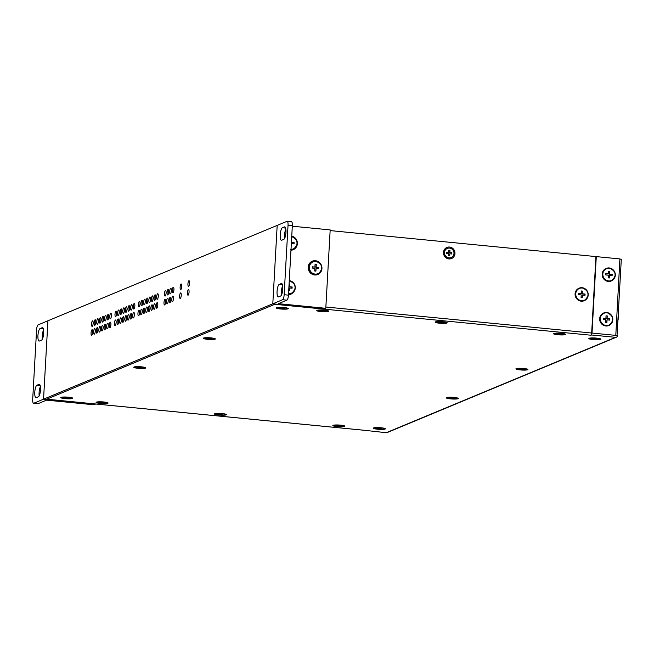 <?xml version="1.0" encoding="UTF-8"?>
<svg xmlns="http://www.w3.org/2000/svg" width="654" height="654" viewBox="0 0 654 654"><rect width="100%" height="100%" fill="white"/><g stroke="black" fill="none" stroke-linecap="round" stroke-linejoin="round"><path stroke-width="0.98" d="M592.017 333.058L615.79 335.379L619.894 258.927L596.284 256.621L592.017 333.058L615.618 335.363M591.657 333.205L591.559 334.987L615.512 337.325A1.987 1.88 -112.6 0 0 616.379 337.194L387.127 432.58A1.987 1.88 67.4 0 1 386.261 432.703L362.88 430.128A1.987 0.556 -84.4 0 1 362.798 430.136L46.663 399.21M325.864 307.02L591.666 333.025A1.987 0.556 -84.4 0 1 590.987 335.224L591.559 334.987M46.622 399.21A1.987 0.556 95.6 0 0 46.704 399.193L274.811 304.29L590.987 335.224M377.611 429.22A6.009 0.85 -176.8 0 0 385.092 429.057A6.009 0.85 -176.8 0 0 385.173 428.607A6.009 0.85 -176.8 0 0 381.086 427.773A6.009 0.85 -176.8 0 0 373.606 427.937A6.009 0.85 -176.8 0 0 373.548 427.961A6.009 0.85 -176.8 0 0 377.611 429.22M218.73 415.012A6.009 0.85 -176.8 0 0 226.21 414.857A6.009 0.85 -176.8 0 0 226.292 414.407A6.009 0.85 -176.8 0 0 222.205 413.573A6.009 0.85 -176.8 0 0 214.725 413.729A6.009 0.85 -176.8 0 0 214.667 413.753A6.009 0.85 -176.8 0 0 218.73 415.012M100.356 403.436A6.009 0.85 -176.8 0 0 107.836 403.273A6.009 0.85 -176.8 0 0 107.918 402.823A6.009 0.85 -176.8 0 0 103.831 401.989A6.009 0.85 -176.8 0 0 96.359 402.153A6.009 0.85 -176.8 0 0 96.302 402.177A6.009 0.85 -176.8 0 0 100.356 403.436M65.057 398.638A6.009 0.85 -176.8 0 0 72.537 398.482A6.009 0.85 -176.8 0 0 72.619 398.033A6.009 0.85 -176.8 0 0 68.531 397.199A6.009 0.85 -176.8 0 0 61.051 397.354A6.009 0.85 -176.8 0 0 60.994 397.379A6.009 0.85 -176.8 0 0 65.057 398.638M138.002 368.292A6.009 0.85 -176.8 0 0 145.482 368.128A6.009 0.85 -176.8 0 0 145.564 367.687A6.009 0.85 -176.8 0 0 141.477 366.845A6.009 0.85 -176.8 0 0 133.996 367.008A6.009 0.85 -176.8 0 0 133.939 367.033A6.009 0.85 -176.8 0 0 138.002 368.292M207.612 339.328A6.009 0.85 -176.8 0 0 215.092 339.173A6.009 0.85 -176.8 0 0 215.174 338.723A6.009 0.85 -176.8 0 0 211.087 337.889A6.009 0.85 -176.8 0 0 203.607 338.044A6.009 0.85 -176.8 0 0 203.549 338.077A6.009 0.85 -176.8 0 0 207.612 339.328M280.558 308.982A6.009 0.85 -176.8 0 0 288.038 308.827A6.009 0.85 -176.8 0 0 288.112 308.377A6.009 0.85 -176.8 0 0 284.032 307.535A6.009 0.85 -176.8 0 0 276.552 307.699A6.009 0.85 -176.8 0 0 276.495 307.723A6.009 0.85 -176.8 0 0 280.558 308.982M321.065 311.606A6.009 0.85 -176.8 0 0 328.545 311.451A6.009 0.85 -176.8 0 0 328.627 311.002A6.009 0.85 -176.8 0 0 324.539 310.168A6.009 0.85 -176.8 0 0 317.067 310.323A6.009 0.85 -176.8 0 0 317.01 310.348A6.009 0.85 -176.8 0 0 321.065 311.606M439.439 323.19A6.009 0.85 -176.8 0 0 446.919 323.027A6.009 0.85 -176.8 0 0 447.001 322.577A6.009 0.85 -176.8 0 0 442.913 321.743A6.009 0.85 -176.8 0 0 435.433 321.907A6.009 0.85 -176.8 0 0 435.376 321.932A6.009 0.85 -176.8 0 0 439.439 323.19M557.813 334.766A6.009 0.85 -176.8 0 0 565.285 334.611A6.009 0.85 -176.8 0 0 565.367 334.161A6.009 0.85 -176.8 0 0 561.279 333.327A6.009 0.85 -176.8 0 0 553.807 333.483A6.009 0.85 -176.8 0 0 553.75 333.507A6.009 0.85 -176.8 0 0 557.813 334.766M596.587 338.118A6.009 0.85 -176.8 0 0 589.107 338.281A6.009 0.85 -176.8 0 0 589.05 338.306A6.009 0.85 -176.8 0 0 593.113 339.565A6.009 0.85 -176.8 0 0 600.593 339.401A6.009 0.85 -176.8 0 0 600.666 338.952A6.009 0.85 -176.8 0 0 596.587 338.118M520.167 369.911A6.009 0.85 -176.8 0 0 527.647 369.747A6.009 0.85 -176.8 0 0 527.729 369.297A6.009 0.85 -176.8 0 0 523.641 368.464A6.009 0.85 -176.8 0 0 516.161 368.627A6.009 0.85 -176.8 0 0 516.104 368.652A6.009 0.85 -176.8 0 0 520.167 369.911M450.557 398.875A6.009 0.85 -176.8 0 0 458.037 398.711A6.009 0.85 -176.8 0 0 458.119 398.261A6.009 0.85 -176.8 0 0 454.031 397.428A6.009 0.85 -176.8 0 0 446.551 397.583A6.009 0.85 -176.8 0 0 446.494 397.616A6.009 0.85 -176.8 0 0 450.557 398.875M337.104 426.596A6.009 0.85 -176.8 0 0 344.576 426.433A6.009 0.85 -176.8 0 0 344.658 425.983A6.009 0.85 -176.8 0 0 340.579 425.149A6.009 0.85 -176.8 0 0 333.099 425.313A6.009 0.85 -176.8 0 0 333.041 425.337A6.009 0.85 -176.8 0 0 337.104 426.596M615.447 335.527L617.515 335.551A1.987 1.88 -112.6 0 1 616.379 337.194M621.218 259.352L619.894 258.927M591.666 333.025L595.941 256.581L330.139 230.584M448.906 258.919A6.009 5.706 67.4 0 0 454.971 253.539A6.009 5.706 67.4 0 0 449.568 247.04A6.009 5.706 67.4 0 0 443.494 252.419A6.009 5.706 67.4 0 0 448.906 258.919M287.171 221.297L291.48 221.714A4.504 1.259 -84.4 0 1 292.338 225.655L288.038 225.238A4.504 1.259 95.6 0 0 287.171 221.297A4.504 1.259 95.6 0 0 286.983 221.322L277.182 225.401L272.8 303.799L43.548 399.177L47.93 320.779L277.182 225.401L272.8 303.799L275.383 304.053L46.132 399.43L43.548 399.177L95.239 404.237L93.939 404.777L46.557 400.142L38.063 403.673A4.504 1.259 -84.4 0 1 37.875 403.706A4.504 1.259 -84.4 0 1 37.695 403.641M181.084 283.999A2.796 0.777 -84.4 0 0 180.136 286.893A2.796 0.777 -84.4 0 0 180.659 289.542A2.796 0.777 -84.4 0 0 180.782 289.526A2.796 0.777 -84.4 0 0 181.73 286.632A2.796 0.777 -84.4 0 0 181.207 283.983A2.796 0.777 -84.4 0 0 181.084 283.999M180.586 292.91A2.796 0.777 -84.4 0 0 179.637 295.804A2.796 0.777 -84.4 0 0 180.161 298.453A2.796 0.777 -84.4 0 0 180.283 298.437A2.796 0.777 -84.4 0 0 181.232 295.543A2.796 0.777 -84.4 0 0 180.708 292.894A2.796 0.777 -84.4 0 0 180.586 292.91M188.401 289.657A2.796 0.777 -84.4 0 0 187.453 292.551A2.796 0.777 -84.4 0 0 187.976 295.199A2.796 0.777 -84.4 0 0 188.099 295.183A2.796 0.777 -84.4 0 0 189.047 292.289A2.796 0.777 -84.4 0 0 188.524 289.64A2.796 0.777 -84.4 0 0 188.401 289.657M188.9 280.754A2.796 0.777 -84.4 0 0 187.951 283.64A2.796 0.777 -84.4 0 0 188.475 286.297A2.796 0.777 -84.4 0 0 188.597 286.272A2.796 0.777 -84.4 0 0 189.546 283.386A2.796 0.777 -84.4 0 0 189.022 280.729A2.796 0.777 -84.4 0 0 188.9 280.754M173.269 287.253A2.796 0.777 -84.4 0 0 172.321 290.147A2.796 0.777 -84.4 0 0 172.844 292.796A2.796 0.777 -84.4 0 0 172.967 292.779A2.796 0.777 -84.4 0 0 173.915 289.886A2.796 0.777 -84.4 0 0 173.392 287.237A2.796 0.777 -84.4 0 0 173.269 287.253M172.77 296.164A2.796 0.777 -84.4 0 0 171.822 299.058A2.796 0.777 -84.4 0 0 172.345 301.707A2.796 0.777 -84.4 0 0 172.468 301.69A2.796 0.777 -84.4 0 0 173.416 298.796A2.796 0.777 -84.4 0 0 172.893 296.148A2.796 0.777 -84.4 0 0 172.77 296.164M170.669 288.34A2.796 0.777 -84.4 0 0 169.721 291.234A2.796 0.777 -84.4 0 0 170.244 293.883A2.796 0.777 -84.4 0 0 170.359 293.859A2.796 0.777 -84.4 0 0 171.307 290.973A2.796 0.777 -84.4 0 0 170.784 288.316A2.796 0.777 -84.4 0 0 170.669 288.34M170.171 297.251A2.796 0.777 -84.4 0 0 169.222 300.137A2.796 0.777 -84.4 0 0 169.746 302.794A2.796 0.777 -84.4 0 0 169.86 302.769A2.796 0.777 -84.4 0 0 170.808 299.875A2.796 0.777 -84.4 0 0 170.285 297.227A2.796 0.777 -84.4 0 0 170.171 297.251M168.062 289.42A2.796 0.777 -84.4 0 0 167.113 292.313A2.796 0.777 -84.4 0 0 167.637 294.962A2.796 0.777 -84.4 0 0 167.751 294.946A2.796 0.777 -84.4 0 0 168.699 292.052A2.796 0.777 -84.4 0 0 168.176 289.403A2.796 0.777 -84.4 0 0 168.062 289.42M167.563 298.33A2.796 0.777 -84.4 0 0 166.615 301.224A2.796 0.777 -84.4 0 0 167.138 303.873A2.796 0.777 -84.4 0 0 167.252 303.857A2.796 0.777 -84.4 0 0 168.201 300.963A2.796 0.777 -84.4 0 0 167.677 298.314A2.796 0.777 -84.4 0 0 167.563 298.33M165.454 290.507A2.796 0.777 -84.4 0 0 164.506 293.401A2.796 0.777 -84.4 0 0 165.029 296.049A2.796 0.777 -84.4 0 0 165.151 296.033A2.796 0.777 -84.4 0 0 166.1 293.139A2.796 0.777 -84.4 0 0 165.576 290.49A2.796 0.777 -84.4 0 0 165.454 290.507M164.955 299.418A2.796 0.777 -84.4 0 0 164.007 302.303A2.796 0.777 -84.4 0 0 164.53 304.96A2.796 0.777 -84.4 0 0 164.653 304.936A2.796 0.777 -84.4 0 0 165.601 302.05A2.796 0.777 -84.4 0 0 165.078 299.393A2.796 0.777 -84.4 0 0 164.955 299.418M157.639 293.76A2.796 0.777 -84.4 0 0 156.69 296.646A2.796 0.777 -84.4 0 0 157.213 299.303A2.796 0.777 -84.4 0 0 157.336 299.279A2.796 0.777 -84.4 0 0 158.284 296.393A2.796 0.777 -84.4 0 0 157.761 293.736A2.796 0.777 -84.4 0 0 157.639 293.76M157.14 302.663A2.796 0.777 -84.4 0 0 156.192 305.557A2.796 0.777 -84.4 0 0 156.715 308.206A2.796 0.777 -84.4 0 0 156.837 308.189A2.796 0.777 -84.4 0 0 157.786 305.295A2.796 0.777 -84.4 0 0 157.262 302.647A2.796 0.777 -84.4 0 0 157.14 302.663M155.039 294.84A2.796 0.777 -84.4 0 0 154.091 297.733A2.796 0.777 -84.4 0 0 154.606 300.382A2.796 0.777 -84.4 0 0 154.728 300.366A2.796 0.777 -84.4 0 0 155.677 297.472A2.796 0.777 -84.4 0 0 155.153 294.823A2.796 0.777 -84.4 0 0 155.039 294.84M154.54 303.75A2.796 0.777 -84.4 0 0 153.592 306.644A2.796 0.777 -84.4 0 0 154.115 309.293A2.796 0.777 -84.4 0 0 154.23 309.277A2.796 0.777 -84.4 0 0 155.178 306.383A2.796 0.777 -84.4 0 0 154.655 303.734A2.796 0.777 -84.4 0 0 154.54 303.75M152.431 295.927A2.796 0.777 -84.4 0 0 151.483 298.821A2.796 0.777 -84.4 0 0 152.006 301.469A2.796 0.777 -84.4 0 0 152.12 301.445A2.796 0.777 -84.4 0 0 153.069 298.559A2.796 0.777 -84.4 0 0 152.546 295.902A2.796 0.777 -84.4 0 0 152.431 295.927M151.932 304.838A2.796 0.777 -84.4 0 0 150.984 307.723A2.796 0.777 -84.4 0 0 151.507 310.38A2.796 0.777 -84.4 0 0 151.622 310.356A2.796 0.777 -84.4 0 0 152.57 307.462A2.796 0.777 -84.4 0 0 152.047 304.813A2.796 0.777 -84.4 0 0 151.932 304.838M149.823 297.006A2.796 0.777 -84.4 0 0 148.875 299.9A2.796 0.777 -84.4 0 0 149.398 302.549A2.796 0.777 -84.4 0 0 149.521 302.532A2.796 0.777 -84.4 0 0 150.469 299.638A2.796 0.777 -84.4 0 0 149.946 296.99A2.796 0.777 -84.4 0 0 149.823 297.006M149.325 305.917A2.796 0.777 -84.4 0 0 148.376 308.811A2.796 0.777 -84.4 0 0 148.899 311.459A2.796 0.777 -84.4 0 0 149.022 311.443A2.796 0.777 -84.4 0 0 149.97 308.549A2.796 0.777 -84.4 0 0 149.447 305.9A2.796 0.777 -84.4 0 0 149.325 305.917M147.224 298.093A2.796 0.777 -84.4 0 0 146.275 300.987A2.796 0.777 -84.4 0 0 146.79 303.636A2.796 0.777 -84.4 0 0 146.913 303.619A2.796 0.777 -84.4 0 0 147.861 300.726A2.796 0.777 -84.4 0 0 147.338 298.077A2.796 0.777 -84.4 0 0 147.224 298.093M146.725 307.004A2.796 0.777 -84.4 0 0 145.777 309.898A2.796 0.777 -84.4 0 0 146.3 312.547A2.796 0.777 -84.4 0 0 146.414 312.522A2.796 0.777 -84.4 0 0 147.363 309.636A2.796 0.777 -84.4 0 0 146.839 306.979A2.796 0.777 -84.4 0 0 146.725 307.004M144.616 299.18A2.796 0.777 -84.4 0 0 143.667 302.066A2.796 0.777 -84.4 0 0 144.191 304.723A2.796 0.777 -84.4 0 0 144.305 304.699A2.796 0.777 -84.4 0 0 145.253 301.805A2.796 0.777 -84.4 0 0 144.73 299.156A2.796 0.777 -84.4 0 0 144.616 299.18M144.117 308.083A2.796 0.777 -84.4 0 0 143.169 310.977A2.796 0.777 -84.4 0 0 143.692 313.626A2.796 0.777 -84.4 0 0 143.806 313.609A2.796 0.777 -84.4 0 0 144.755 310.715A2.796 0.777 -84.4 0 0 144.232 308.067A2.796 0.777 -84.4 0 0 144.117 308.083M142.008 300.26A2.796 0.777 -84.4 0 0 141.06 303.154A2.796 0.777 -84.4 0 0 141.583 305.802A2.796 0.777 -84.4 0 0 141.705 305.786A2.796 0.777 -84.4 0 0 142.654 302.892A2.796 0.777 -84.4 0 0 142.131 300.243A2.796 0.777 -84.4 0 0 142.008 300.26M141.509 309.17A2.796 0.777 -84.4 0 0 140.561 312.064A2.796 0.777 -84.4 0 0 141.084 314.713A2.796 0.777 -84.4 0 0 141.207 314.697A2.796 0.777 -84.4 0 0 142.155 311.803A2.796 0.777 -84.4 0 0 141.632 309.154A2.796 0.777 -84.4 0 0 141.509 309.17M139.408 301.347A2.796 0.777 -84.4 0 0 138.46 304.241A2.796 0.777 -84.4 0 0 138.975 306.889A2.796 0.777 -84.4 0 0 139.098 306.865A2.796 0.777 -84.4 0 0 140.046 303.979A2.796 0.777 -84.4 0 0 139.523 301.322A2.796 0.777 -84.4 0 0 139.408 301.347M138.91 310.249A2.796 0.777 -84.4 0 0 137.961 313.143A2.796 0.777 -84.4 0 0 138.484 315.8A2.796 0.777 -84.4 0 0 138.599 315.776A2.796 0.777 -84.4 0 0 139.547 312.882A2.796 0.777 -84.4 0 0 139.024 310.233A2.796 0.777 -84.4 0 0 138.91 310.249M134.193 303.513A2.796 0.777 -84.4 0 0 133.244 306.407A2.796 0.777 -84.4 0 0 133.768 309.056A2.796 0.777 -84.4 0 0 133.89 309.04A2.796 0.777 -84.4 0 0 134.838 306.146A2.796 0.777 -84.4 0 0 134.315 303.497A2.796 0.777 -84.4 0 0 134.193 303.513M133.694 312.424A2.796 0.777 -84.4 0 0 132.746 315.31A2.796 0.777 -84.4 0 0 133.269 317.967A2.796 0.777 -84.4 0 0 133.391 317.942A2.796 0.777 -84.4 0 0 134.34 315.056A2.796 0.777 -84.4 0 0 133.817 312.399A2.796 0.777 -84.4 0 0 133.694 312.424M131.593 304.592A2.796 0.777 -84.4 0 0 130.645 307.486A2.796 0.777 -84.4 0 0 131.16 310.135A2.796 0.777 -84.4 0 0 131.282 310.119A2.796 0.777 -84.4 0 0 132.231 307.225A2.796 0.777 -84.4 0 0 131.707 304.576A2.796 0.777 -84.4 0 0 131.593 304.592M131.094 313.503A2.796 0.777 -84.4 0 0 130.146 316.397A2.796 0.777 -84.4 0 0 130.669 319.046A2.796 0.777 -84.4 0 0 130.784 319.029A2.796 0.777 -84.4 0 0 131.732 316.135A2.796 0.777 -84.4 0 0 131.209 313.487A2.796 0.777 -84.4 0 0 131.094 313.503M128.985 305.68A2.796 0.777 -84.4 0 0 128.037 308.574A2.796 0.777 -84.4 0 0 128.56 311.222A2.796 0.777 -84.4 0 0 128.674 311.206A2.796 0.777 -84.4 0 0 129.623 308.312A2.796 0.777 -84.4 0 0 129.1 305.663A2.796 0.777 -84.4 0 0 128.985 305.68M128.486 314.59A2.796 0.777 -84.4 0 0 127.538 317.484A2.796 0.777 -84.4 0 0 128.061 320.133A2.796 0.777 -84.4 0 0 128.176 320.108A2.796 0.777 -84.4 0 0 129.124 317.223A2.796 0.777 -84.4 0 0 128.601 314.566A2.796 0.777 -84.4 0 0 128.486 314.59M126.377 306.767A2.796 0.777 -84.4 0 0 125.429 309.653A2.796 0.777 -84.4 0 0 125.952 312.31A2.796 0.777 -84.4 0 0 126.067 312.285A2.796 0.777 -84.4 0 0 127.015 309.399A2.796 0.777 -84.4 0 0 126.5 306.742A2.796 0.777 -84.4 0 0 126.377 306.767M125.879 315.669A2.796 0.777 -84.4 0 0 124.93 318.563A2.796 0.777 -84.4 0 0 125.454 321.212A2.796 0.777 -84.4 0 0 125.576 321.196A2.796 0.777 -84.4 0 0 126.524 318.302A2.796 0.777 -84.4 0 0 126.001 315.653A2.796 0.777 -84.4 0 0 125.879 315.669M123.778 307.846A2.796 0.777 -84.4 0 0 122.829 310.74A2.796 0.777 -84.4 0 0 123.344 313.389A2.796 0.777 -84.4 0 0 123.467 313.372A2.796 0.777 -84.4 0 0 124.415 310.478A2.796 0.777 -84.4 0 0 123.892 307.83A2.796 0.777 -84.4 0 0 123.778 307.846M123.279 316.757A2.796 0.777 -84.4 0 0 122.331 319.651A2.796 0.777 -84.4 0 0 122.846 322.299A2.796 0.777 -84.4 0 0 122.968 322.283A2.796 0.777 -84.4 0 0 123.917 319.389A2.796 0.777 -84.4 0 0 123.393 316.74A2.796 0.777 -84.4 0 0 123.279 316.757M121.17 308.933A2.796 0.777 -84.4 0 0 120.222 311.827A2.796 0.777 -84.4 0 0 120.745 314.476A2.796 0.777 -84.4 0 0 120.859 314.451A2.796 0.777 -84.4 0 0 121.808 311.566A2.796 0.777 -84.4 0 0 121.284 308.909A2.796 0.777 -84.4 0 0 121.17 308.933M120.671 317.844A2.796 0.777 -84.4 0 0 119.723 320.73A2.796 0.777 -84.4 0 0 120.246 323.387A2.796 0.777 -84.4 0 0 120.361 323.362A2.796 0.777 -84.4 0 0 121.309 320.468A2.796 0.777 -84.4 0 0 120.786 317.819A2.796 0.777 -84.4 0 0 120.671 317.844M118.562 310.012A2.796 0.777 -84.4 0 0 117.614 312.906A2.796 0.777 -84.4 0 0 118.137 315.555A2.796 0.777 -84.4 0 0 118.251 315.539A2.796 0.777 -84.4 0 0 119.2 312.645A2.796 0.777 -84.4 0 0 118.685 309.996A2.796 0.777 -84.4 0 0 118.562 310.012M118.063 318.923A2.796 0.777 -84.4 0 0 117.115 321.817A2.796 0.777 -84.4 0 0 117.638 324.466A2.796 0.777 -84.4 0 0 117.761 324.449A2.796 0.777 -84.4 0 0 118.709 321.555A2.796 0.777 -84.4 0 0 118.186 318.907A2.796 0.777 -84.4 0 0 118.063 318.923M115.962 311.1A2.796 0.777 -84.4 0 0 115.014 313.994A2.796 0.777 -84.4 0 0 115.529 316.642A2.796 0.777 -84.4 0 0 115.652 316.626A2.796 0.777 -84.4 0 0 116.6 313.732A2.796 0.777 -84.4 0 0 116.077 311.083A2.796 0.777 -84.4 0 0 115.962 311.1M115.464 320.01A2.796 0.777 -84.4 0 0 114.515 322.904A2.796 0.777 -84.4 0 0 115.03 325.553A2.796 0.777 -84.4 0 0 115.153 325.529A2.796 0.777 -84.4 0 0 116.101 322.643A2.796 0.777 -84.4 0 0 115.578 319.986A2.796 0.777 -84.4 0 0 115.464 320.01M110.747 313.266A2.796 0.777 -84.4 0 0 109.798 316.16A2.796 0.777 -84.4 0 0 110.322 318.809A2.796 0.777 -84.4 0 0 110.436 318.792A2.796 0.777 -84.4 0 0 111.384 315.898A2.796 0.777 -84.4 0 0 110.869 313.25A2.796 0.777 -84.4 0 0 110.747 313.266M110.248 322.177A2.796 0.777 -84.4 0 0 109.3 325.071A2.796 0.777 -84.4 0 0 109.823 327.719A2.796 0.777 -84.4 0 0 109.946 327.703A2.796 0.777 -84.4 0 0 110.894 324.809A2.796 0.777 -84.4 0 0 110.371 322.16A2.796 0.777 -84.4 0 0 110.248 322.177M108.147 314.353A2.796 0.777 -84.4 0 0 107.199 317.239A2.796 0.777 -84.4 0 0 107.714 319.896A2.796 0.777 -84.4 0 0 107.836 319.871A2.796 0.777 -84.4 0 0 108.785 316.986A2.796 0.777 -84.4 0 0 108.262 314.329A2.796 0.777 -84.4 0 0 108.147 314.353M107.648 323.256A2.796 0.777 -84.4 0 0 106.7 326.15A2.796 0.777 -84.4 0 0 107.215 328.807A2.796 0.777 -84.4 0 0 107.338 328.782A2.796 0.777 -84.4 0 0 108.286 325.888A2.796 0.777 -84.4 0 0 107.763 323.239A2.796 0.777 -84.4 0 0 107.648 323.256M105.539 315.432A2.796 0.777 -84.4 0 0 104.591 318.326A2.796 0.777 -84.4 0 0 105.114 320.975A2.796 0.777 -84.4 0 0 105.229 320.959A2.796 0.777 -84.4 0 0 106.177 318.065A2.796 0.777 -84.4 0 0 105.654 315.416A2.796 0.777 -84.4 0 0 105.539 315.432M105.041 324.343A2.796 0.777 -84.4 0 0 104.092 327.237A2.796 0.777 -84.4 0 0 104.615 329.886A2.796 0.777 -84.4 0 0 104.73 329.869A2.796 0.777 -84.4 0 0 105.678 326.975A2.796 0.777 -84.4 0 0 105.155 324.327A2.796 0.777 -84.4 0 0 105.041 324.343M102.931 316.52A2.796 0.777 -84.4 0 0 101.983 319.414A2.796 0.777 -84.4 0 0 102.506 322.062A2.796 0.777 -84.4 0 0 102.621 322.046A2.796 0.777 -84.4 0 0 103.569 319.152A2.796 0.777 -84.4 0 0 103.054 316.503A2.796 0.777 -84.4 0 0 102.931 316.52M102.433 325.43A2.796 0.777 -84.4 0 0 101.484 328.316A2.796 0.777 -84.4 0 0 102.008 330.973A2.796 0.777 -84.4 0 0 102.13 330.949A2.796 0.777 -84.4 0 0 103.079 328.063A2.796 0.777 -84.4 0 0 102.555 325.406A2.796 0.777 -84.4 0 0 102.433 325.43M100.332 317.599A2.796 0.777 -84.4 0 0 99.383 320.493A2.796 0.777 -84.4 0 0 99.898 323.141A2.796 0.777 -84.4 0 0 100.021 323.125A2.796 0.777 -84.4 0 0 100.969 320.231A2.796 0.777 -84.4 0 0 100.446 317.582A2.796 0.777 -84.4 0 0 100.332 317.599M99.833 326.51A2.796 0.777 -84.4 0 0 98.885 329.403A2.796 0.777 -84.4 0 0 99.4 332.052A2.796 0.777 -84.4 0 0 99.522 332.036A2.796 0.777 -84.4 0 0 100.471 329.142A2.796 0.777 -84.4 0 0 99.948 326.493A2.796 0.777 -84.4 0 0 99.833 326.51M97.724 318.686A2.796 0.777 -84.4 0 0 96.776 321.58A2.796 0.777 -84.4 0 0 97.299 324.229A2.796 0.777 -84.4 0 0 97.413 324.212A2.796 0.777 -84.4 0 0 98.362 321.318A2.796 0.777 -84.4 0 0 97.838 318.67A2.796 0.777 -84.4 0 0 97.724 318.686M97.225 327.597A2.796 0.777 -84.4 0 0 96.277 330.491A2.796 0.777 -84.4 0 0 96.8 333.139A2.796 0.777 -84.4 0 0 96.915 333.115A2.796 0.777 -84.4 0 0 97.863 330.229A2.796 0.777 -84.4 0 0 97.34 327.572A2.796 0.777 -84.4 0 0 97.225 327.597M95.116 319.773A2.796 0.777 -84.4 0 0 94.168 322.659A2.796 0.777 -84.4 0 0 94.691 325.316A2.796 0.777 -84.4 0 0 94.805 325.291A2.796 0.777 -84.4 0 0 95.754 322.406A2.796 0.777 -84.4 0 0 95.239 319.749A2.796 0.777 -84.4 0 0 95.116 319.773M94.617 328.676A2.796 0.777 -84.4 0 0 93.669 331.57A2.796 0.777 -84.4 0 0 94.192 334.219A2.796 0.777 -84.4 0 0 94.307 334.202A2.796 0.777 -84.4 0 0 95.255 331.308A2.796 0.777 -84.4 0 0 94.74 328.66A2.796 0.777 -84.4 0 0 94.617 328.676M92.516 320.852A2.796 0.777 -84.4 0 0 91.568 323.746A2.796 0.777 -84.4 0 0 92.083 326.395A2.796 0.777 -84.4 0 0 92.206 326.379A2.796 0.777 -84.4 0 0 93.154 323.485A2.796 0.777 -84.4 0 0 92.631 320.836A2.796 0.777 -84.4 0 0 92.516 320.852M92.018 329.763A2.796 0.777 -84.4 0 0 91.07 332.657A2.796 0.777 -84.4 0 0 91.585 335.306A2.796 0.777 -84.4 0 0 91.707 335.289A2.796 0.777 -84.4 0 0 92.655 332.396A2.796 0.777 -84.4 0 0 92.132 329.747A2.796 0.777 -84.4 0 0 92.018 329.763M618.496 317.419A4.406 1.226 95.6 0 1 618.414 318.326L618.332 318.384M618.431 316.601L618.52 316.544A4.406 1.226 95.6 0 1 618.496 317.37M33.567 403.289A4.504 1.259 95.6 0 0 33.755 403.256L43.548 399.177L47.93 320.779L38.136 324.858A4.504 1.259 95.6 0 0 36.583 329.853L32.7 399.341A4.504 1.259 95.6 0 0 33.567 403.289L37.875 403.706M39.183 395.842A6.311 1.758 95.6 0 1 40.417 386.62M42.346 339.181A6.311 1.758 95.6 0 1 43.581 329.959M39.036 384.348L36.951 385.214A6.311 1.758 -84.4 0 0 34.809 391.746A6.311 1.758 -84.4 0 0 35.986 397.73A6.311 1.758 -84.4 0 0 36.256 397.689L38.341 396.823A6.311 1.758 -84.4 0 0 40.474 390.291A6.311 1.758 -84.4 0 0 39.297 384.307A6.311 1.758 -84.4 0 0 39.036 384.348L39.551 384.397M42.199 327.687L40.115 328.553A6.311 1.758 -84.4 0 0 37.973 335.085A6.311 1.758 -84.4 0 0 39.158 341.069A6.311 1.758 -84.4 0 0 39.42 341.028L41.504 340.162A6.311 1.758 -84.4 0 0 43.646 333.63A6.311 1.758 -84.4 0 0 42.469 327.646A6.311 1.758 -84.4 0 0 42.199 327.687L42.723 327.736M288.038 225.238L284.147 294.725A4.504 1.259 95.6 0 1 282.593 299.72L272.8 303.799L324.49 308.851L325.798 308.312L330.18 229.914L292.313 226.21M325.798 308.312L278.416 303.677L286.902 300.145A4.504 1.259 -84.4 0 0 288.455 295.15L292.338 225.655M284.629 238.383A6.311 1.758 95.6 0 1 285.863 229.162M281.457 295.044A6.311 1.758 95.6 0 1 282.692 285.823M281.702 240.231L283.787 239.364A6.311 1.758 -84.4 0 0 285.929 232.832A6.311 1.758 -84.4 0 0 284.743 226.848A6.311 1.758 -84.4 0 0 284.482 226.889L282.397 227.756A6.311 1.758 -84.4 0 0 280.255 234.287A6.311 1.758 -84.4 0 0 281.433 240.271A6.311 1.758 -84.4 0 0 281.702 240.231M278.53 296.891L280.615 296.025A6.311 1.758 -84.4 0 0 282.757 289.493A6.311 1.758 -84.4 0 0 281.58 283.509A6.311 1.758 -84.4 0 0 281.31 283.55L279.225 284.416A6.311 1.758 -84.4 0 0 277.092 290.948A6.311 1.758 -84.4 0 0 278.269 296.932A6.311 1.758 -84.4 0 0 278.53 296.891M288.479 294.75A7.21 6.851 67.4 0 0 293.303 292.338M281.547 289.967A7.21 6.851 67.4 0 0 282.471 291.709M290.973 250.204A7.21 6.851 67.4 0 0 291.758 236.069M314.664 274.974A7.21 6.851 67.4 0 0 321.956 268.524A7.21 6.851 67.4 0 0 315.465 260.725A7.21 6.851 67.4 0 0 308.173 267.175A7.21 6.851 67.4 0 0 314.664 274.974M315.073 264.404L314.926 267.077L312.342 266.824L312.269 268.075L314.852 268.328L314.705 271.001L315.923 271.124L316.07 268.451L318.653 268.704L318.727 267.445L316.135 267.192L316.291 264.518L315.073 264.404M314.926 267.077L312.334 266.955M316.291 264.518L315.882 267.306L318.465 267.56L318.4 268.68M315.065 264.535L316.029 264.633M316.07 268.451L315.669 271.099M288.708 290.589L289.346 290.646L289.501 287.981L292.085 288.226L292.15 286.975L289.567 286.722L289.722 284.049L289.084 283.983M289.722 284.049L289.305 286.828L291.897 287.081L291.831 288.201M289.501 287.981L289.101 290.621M291.185 246.313L291.471 243.648L294.055 243.901L294.12 242.642L291.537 242.397L291.553 239.707M294.12 242.642L293.801 243.877M291.398 242.511L293.867 242.757M581.447 290.997L581.292 293.671L578.708 293.417L578.643 294.676L581.226 294.929L581.079 297.603L582.289 297.717L582.436 295.044L585.019 295.297L585.093 294.038L582.51 293.793L582.657 291.12L581.447 290.997M581.292 293.671L578.7 293.548M582.657 291.12L582.248 293.899L584.831 294.153L584.774 295.273M581.439 291.128L582.395 291.226M582.436 295.044L582.035 297.693M606.045 315.8L605.898 318.473L603.307 318.22L603.241 319.471L605.825 319.724L605.678 322.397L606.887 322.52L607.043 319.847L609.626 320.1L609.692 318.841L607.108 318.588L607.255 315.915L606.045 315.8M605.898 318.473L603.299 318.351M607.255 315.915L606.847 318.702L609.43 318.948L609.373 320.076M606.037 315.931L607.002 316.029M607.043 319.847L606.634 322.496M608.531 271.255L608.384 273.928L605.8 273.674L605.727 274.933L608.318 275.179L608.163 277.852L609.381 277.975L609.528 275.301L612.111 275.555L612.185 274.296L609.602 274.042L609.749 271.369L608.531 271.255M608.384 273.928L605.792 273.805M609.749 271.369L609.34 274.157L611.923 274.41L611.858 275.53M608.531 271.385L609.487 271.484M609.528 275.301L609.127 277.95M71.744 398.196A4.954 0.703 3.2 0 1 65.359 398.515A4.954 0.703 3.2 0 1 61.844 397.64A4.954 0.703 3.2 0 1 68.229 397.321A4.954 0.703 3.2 0 1 71.744 398.196L71.76 397.91A4.954 0.703 -176.8 0 0 71.695 397.787A4.954 0.703 -176.8 0 0 71.425 397.632M62.228 397.117A4.954 0.703 -176.8 0 0 62.073 397.166A4.954 0.703 -176.8 0 0 61.942 397.24A4.954 0.703 -176.8 0 0 61.86 397.354L61.844 397.64M66.937 397.55L63.978 397.755L69.169 398.261L66.937 397.55M67.182 398.073L67.207 397.575M66.585 398.319L66.618 397.681M107.043 402.987A4.954 0.703 3.2 0 1 100.667 403.305A4.954 0.703 3.2 0 1 97.144 402.431A4.954 0.703 3.2 0 1 103.528 402.112A4.954 0.703 3.2 0 1 107.043 402.987L107.06 402.701A4.954 0.703 -176.8 0 0 106.994 402.578A4.954 0.703 -176.8 0 0 106.725 402.423M97.528 401.908A4.954 0.703 -176.8 0 0 97.372 401.965A4.954 0.703 -176.8 0 0 97.242 402.03A4.954 0.703 -176.8 0 0 97.16 402.145L97.144 402.431M102.237 402.341L99.285 402.545L104.468 403.06L102.237 402.341M102.482 402.864L102.514 402.365M101.885 403.109L101.918 402.472M225.417 414.571A4.954 0.703 3.2 0 1 219.033 414.889A4.954 0.703 3.2 0 1 215.518 414.015A4.954 0.703 3.2 0 1 221.902 413.696A4.954 0.703 3.2 0 1 225.417 414.571L225.434 414.284A4.954 0.703 -176.8 0 0 225.368 414.154A4.954 0.703 -176.8 0 0 225.099 413.998M215.902 413.492A4.954 0.703 -176.8 0 0 215.746 413.541A4.954 0.703 -176.8 0 0 215.616 413.614A4.954 0.703 -176.8 0 0 215.534 413.729L215.518 414.015M220.611 413.925L217.651 414.129L222.842 414.636L220.611 413.925M220.856 414.44L220.88 413.949M220.251 414.693L220.292 414.056M343.791 426.146A4.954 0.703 3.2 0 1 337.407 426.465A4.954 0.703 3.2 0 1 333.892 425.599A4.954 0.703 3.2 0 1 340.268 425.28A4.954 0.703 3.2 0 1 343.791 426.146L343.808 425.86A4.954 0.703 -176.8 0 0 343.742 425.738A4.954 0.703 -176.8 0 0 343.473 425.582M334.268 425.067A4.954 0.703 -176.8 0 0 334.12 425.125A4.954 0.703 -176.8 0 0 333.981 425.19A4.954 0.703 -176.8 0 0 333.908 425.313L333.892 425.599M338.976 425.501L336.025 425.713L341.216 426.22L338.976 425.501M339.23 426.024L339.254 425.525M338.625 426.269L338.658 425.631M384.299 428.771A4.954 0.703 3.2 0 1 377.914 429.089A4.954 0.703 3.2 0 1 374.399 428.223A4.954 0.703 3.2 0 1 380.783 427.904A4.954 0.703 3.2 0 1 384.299 428.771L384.315 428.484A4.954 0.703 -176.8 0 0 384.25 428.362A4.954 0.703 -176.8 0 0 383.98 428.206M374.783 427.691A4.954 0.703 -176.8 0 0 374.628 427.749A4.954 0.703 -176.8 0 0 374.497 427.814A4.954 0.703 -176.8 0 0 374.415 427.937L374.399 428.223M379.492 428.125L376.532 428.337L381.723 428.844L379.492 428.125M379.737 428.648L379.761 428.149M379.14 428.901L379.173 428.256M144.689 367.85A4.954 0.703 3.2 0 1 138.305 368.169A4.954 0.703 3.2 0 1 134.789 367.295A4.954 0.703 3.2 0 1 141.174 366.976A4.954 0.703 3.2 0 1 144.689 367.85L144.706 367.564A4.954 0.703 -176.8 0 0 144.64 367.434A4.954 0.703 -176.8 0 0 144.37 367.278M135.174 366.763A4.954 0.703 -176.8 0 0 135.018 366.82A4.954 0.703 -176.8 0 0 134.887 366.894A4.954 0.703 -176.8 0 0 134.806 367.008L134.789 367.295M139.882 367.196L136.923 367.409L142.114 367.916L139.882 367.196M140.128 367.72L140.152 367.229M139.523 367.973L139.564 367.335M214.299 338.886A4.954 0.703 3.2 0 1 207.915 339.205A4.954 0.703 3.2 0 1 204.4 338.331A4.954 0.703 3.2 0 1 210.784 338.012A4.954 0.703 3.2 0 1 214.299 338.886L214.316 338.6A4.954 0.703 -176.8 0 0 214.25 338.478A4.954 0.703 -176.8 0 0 213.981 338.322M204.784 337.807A4.954 0.703 -176.8 0 0 204.628 337.856A4.954 0.703 -176.8 0 0 204.498 337.93A4.954 0.703 -176.8 0 0 204.416 338.044L204.4 338.331M209.493 338.241L206.533 338.445L211.724 338.952L209.493 338.241M209.738 338.764L209.762 338.265M209.133 339.009L209.174 338.371M287.245 308.541A4.954 0.703 3.2 0 1 280.86 308.86A4.954 0.703 3.2 0 1 277.345 307.985A4.954 0.703 3.2 0 1 283.73 307.666A4.954 0.703 3.2 0 1 287.245 308.541L287.261 308.255A4.954 0.703 -176.8 0 0 287.196 308.124A4.954 0.703 -176.8 0 0 286.926 307.969M277.721 307.462A4.954 0.703 -176.8 0 0 277.574 307.511A4.954 0.703 -176.8 0 0 277.435 307.584A4.954 0.703 -176.8 0 0 277.361 307.699L277.345 307.985M282.438 307.887L279.479 308.099L284.67 308.606L282.438 307.887M282.683 308.41L282.708 307.92M282.078 308.663L282.111 308.026M327.752 311.165A4.954 0.703 3.2 0 1 321.376 311.484A4.954 0.703 3.2 0 1 317.852 310.609A4.954 0.703 3.2 0 1 324.237 310.29A4.954 0.703 3.2 0 1 327.752 311.165L327.768 310.879A4.954 0.703 -176.8 0 0 327.703 310.748A4.954 0.703 -176.8 0 0 327.433 310.593M318.236 310.086A4.954 0.703 -176.8 0 0 318.081 310.135A4.954 0.703 -176.8 0 0 317.95 310.209A4.954 0.703 -176.8 0 0 317.869 310.323L317.852 310.609M322.945 310.511L319.986 310.724L325.177 311.23L322.945 310.511M323.19 311.034L323.223 310.544M322.594 311.288L322.626 310.65M457.244 398.425A4.954 0.703 3.2 0 1 450.859 398.744A4.954 0.703 3.2 0 1 447.344 397.869A4.954 0.703 3.2 0 1 453.729 397.55A4.954 0.703 3.2 0 1 457.244 398.425L457.26 398.139A4.954 0.703 -176.8 0 0 457.195 398.016A4.954 0.703 -176.8 0 0 456.925 397.861M447.728 397.346A4.954 0.703 -176.8 0 0 447.573 397.395A4.954 0.703 -176.8 0 0 447.442 397.469A4.954 0.703 -176.8 0 0 447.361 397.583L447.344 397.869M452.437 397.779L449.478 397.984L454.669 398.49L452.437 397.779M452.682 398.302L452.707 397.804M452.077 398.548L452.118 397.91M526.854 369.461A4.954 0.703 3.2 0 1 520.47 369.78A4.954 0.703 3.2 0 1 516.954 368.913A4.954 0.703 3.2 0 1 523.339 368.594A4.954 0.703 3.2 0 1 526.854 369.461L526.871 369.175A4.954 0.703 -176.8 0 0 526.805 369.052A4.954 0.703 -176.8 0 0 526.535 368.897M517.339 368.382A4.954 0.703 -176.8 0 0 517.183 368.439A4.954 0.703 -176.8 0 0 517.052 368.504A4.954 0.703 -176.8 0 0 516.971 368.627L516.954 368.913M522.047 368.815L519.088 369.028L524.279 369.535L522.047 368.815M522.293 369.338L522.317 368.84M521.688 369.592L521.729 368.946M599.8 339.115A4.954 0.703 3.2 0 1 593.415 339.434A4.954 0.703 3.2 0 1 589.9 338.559A4.954 0.703 3.2 0 1 596.284 338.241A4.954 0.703 3.2 0 1 599.8 339.115L599.816 338.829A4.954 0.703 -176.8 0 0 599.751 338.707A4.954 0.703 -176.8 0 0 599.481 338.551M590.276 338.036A4.954 0.703 -176.8 0 0 590.129 338.085A4.954 0.703 -176.8 0 0 589.99 338.159A4.954 0.703 -176.8 0 0 589.916 338.273L589.9 338.559M594.993 338.47L592.034 338.674L597.225 339.181L594.993 338.47M595.238 338.993L595.263 338.494M594.633 339.238L594.674 338.6M446.126 322.741A4.954 0.703 3.2 0 1 439.741 323.06A4.954 0.703 3.2 0 1 436.226 322.193A4.954 0.703 3.2 0 1 442.611 321.874A4.954 0.703 3.2 0 1 446.126 322.741L446.142 322.455A4.954 0.703 -176.8 0 0 446.077 322.332A4.954 0.703 -176.8 0 0 445.807 322.177M436.61 321.662A4.954 0.703 -176.8 0 0 436.455 321.719A4.954 0.703 -176.8 0 0 436.324 321.784A4.954 0.703 -176.8 0 0 436.243 321.907L436.226 322.193M441.319 322.095L438.36 322.308L443.551 322.814L441.319 322.095M441.564 322.618L441.589 322.12M440.959 322.863L441 322.226M564.5 334.325A4.954 0.703 3.2 0 1 558.115 334.644A4.954 0.703 3.2 0 1 554.6 333.769A4.954 0.703 3.2 0 1 560.977 333.45A4.954 0.703 3.2 0 1 564.5 334.325L564.516 334.039A4.954 0.703 -176.8 0 0 564.451 333.916A4.954 0.703 -176.8 0 0 564.173 333.761M554.976 333.246A4.954 0.703 -176.8 0 0 554.821 333.295A4.954 0.703 -176.8 0 0 554.69 333.368A4.954 0.703 -176.8 0 0 554.617 333.483L554.6 333.769M559.685 333.679L556.734 333.883L561.925 334.39L559.685 333.679M559.938 334.194L559.963 333.704M559.334 334.447L559.366 333.81M447.287 248.422A4.954 4.709 67.4 0 0 448.873 257.913A4.954 4.709 67.4 0 0 451.096 257.578M448.963 257.88A4.954 4.709 -112.6 0 1 447.328 248.406A4.954 4.709 -112.6 0 1 453.909 252.289A4.954 4.709 -112.6 0 1 448.963 257.88M448.767 250.359L448.652 252.419L446.666 252.223L446.6 253.482L448.587 253.67L448.472 255.73L449.682 255.845L449.797 253.793L451.783 253.989L451.857 252.73L449.87 252.534L449.985 250.482L448.767 250.359M448.652 252.419L446.657 252.354M449.985 250.482L449.609 252.64L451.595 252.836L451.538 253.965M448.758 250.49L449.723 250.588M449.797 253.793L449.429 255.82M386.261 432.703L615.512 337.325M46.704 399.193L362.88 430.128M33.755 403.256L38.063 403.673M36.951 385.214L40.188 385.533M40.115 328.553L43.36 328.872M286.902 300.145L282.593 299.72M284.147 294.725L288.455 295.15M282.397 227.756L285.643 228.074M284.997 226.938L284.482 226.889M281.833 283.599L281.31 283.55M279.225 284.416L282.471 284.735M315.882 261.437A6.401 6.082 67.4 0 0 315.849 261.437A6.401 6.082 -112.6 0 0 309.383 267.143A6.401 6.082 -112.6 0 0 315.114 274.083A6.401 6.082 67.4 0 0 315.146 274.083A6.401 6.082 -112.6 0 0 321.613 268.377A6.401 6.082 -112.6 0 0 315.882 261.437M312.686 261.608A6.761 6.417 67.4 0 0 314.754 274.574A6.761 6.417 67.4 0 0 314.795 274.582A6.761 6.417 67.4 0 0 317.762 274.14L317.991 274.042C323.632 268.794 322.896 264.486 315.784 261.118A6.761 6.417 -112.6 0 1 315.8 261.126A6.761 6.417 -112.6 0 1 317.991 274.042A6.761 6.417 -112.6 0 1 315.015 274.484A6.761 6.417 -112.6 0 1 314.983 274.484A6.761 6.417 -112.6 0 1 312.792 261.559A6.761 6.417 -112.6 0 1 315.768 261.118M315.784 261.118L312.571 261.657C306.93 266.906 307.666 271.214 314.778 274.582L317.762 274.14A6.761 6.417 67.4 0 0 317.877 274.091M288.545 293.605A6.401 6.082 67.4 0 0 288.577 293.613A6.401 6.082 -112.6 0 0 295.044 287.899A6.401 6.082 -112.6 0 0 289.313 280.967A6.401 6.082 67.4 0 0 289.281 280.958A6.401 6.082 -112.6 0 0 289.248 280.958M282.822 287.539A6.401 6.082 -112.6 0 1 282.798 287M289.264 280.656A6.761 6.417 -112.6 0 1 291.422 293.572A6.761 6.417 -112.6 0 1 288.52 294.014M282.757 289.444A6.761 6.417 -112.6 0 1 282.373 286.542M282.127 287.269A6.761 6.417 67.4 0 0 282.716 289.992M288.512 294.128A6.761 6.417 67.4 0 0 291.308 293.613M291.725 236.699A6.401 6.082 -112.6 0 1 291.022 249.313M291.741 236.405A6.761 6.417 -112.6 0 1 290.997 249.714M290.989 249.803A6.761 6.417 67.4 0 0 293.278 249.288M582.256 288.03A6.401 6.082 67.4 0 0 582.224 288.03A6.401 6.082 -112.6 0 0 575.749 293.736A6.401 6.082 -112.6 0 0 581.48 300.677A6.401 6.082 67.4 0 0 581.512 300.677A6.401 6.082 -112.6 0 0 587.979 294.97A6.401 6.082 -112.6 0 0 582.256 288.03M582.166 287.719A6.761 6.417 -112.6 0 1 582.174 287.719A6.761 6.417 -112.6 0 1 584.357 300.636A6.761 6.417 -112.6 0 1 581.39 301.077A6.761 6.417 -112.6 0 1 581.357 301.077A6.761 6.417 -112.6 0 1 579.166 288.152A6.761 6.417 -112.6 0 1 582.134 287.719L578.937 288.251A6.761 6.417 67.4 0 0 581.128 301.167A6.761 6.417 67.4 0 0 581.161 301.175A6.761 6.417 67.4 0 0 584.243 300.685M579.052 288.201A6.761 6.417 67.4 0 0 578.937 288.251C573.296 293.499 574.032 297.807 581.144 301.175L584.357 300.636C589.998 295.387 589.262 291.079 582.15 287.711M606.855 312.833A6.401 6.082 67.4 0 0 606.822 312.833A6.401 6.082 -112.6 0 0 600.347 318.539A6.401 6.082 -112.6 0 0 606.078 325.479A6.401 6.082 67.4 0 0 606.111 325.479A6.401 6.082 -112.6 0 0 612.585 319.773A6.401 6.082 -112.6 0 0 606.855 312.833M606.773 312.522A6.761 6.417 -112.6 0 1 608.956 325.439A6.761 6.417 -112.6 0 1 599.988 320.125A6.761 6.417 -112.6 0 1 606.74 312.514A6.761 6.417 -112.6 0 1 606.773 312.522M603.65 313.004A6.761 6.417 67.4 0 0 605.727 325.97A6.761 6.417 67.4 0 0 605.759 325.97A6.761 6.417 67.4 0 0 608.849 325.488M609.348 268.287A6.401 6.082 67.4 0 0 609.307 268.287A6.401 6.082 -112.6 0 0 602.841 273.993A6.401 6.082 -112.6 0 0 608.572 280.934A6.401 6.082 67.4 0 0 608.604 280.934A6.401 6.082 -112.6 0 0 615.071 275.228A6.401 6.082 -112.6 0 0 609.348 268.287M606.144 268.459A6.761 6.417 67.4 0 0 606.029 268.508C600.388 273.756 601.124 278.064 608.236 281.433L611.449 280.893C617.09 275.645 616.354 271.336 609.242 267.968A6.761 6.417 -112.6 0 1 611.449 280.893A6.761 6.417 -112.6 0 1 608.482 281.334A6.761 6.417 -112.6 0 1 608.441 281.334A6.761 6.417 -112.6 0 1 606.258 268.41A6.761 6.417 -112.6 0 1 609.226 267.968L606.029 268.508A6.761 6.417 67.4 0 0 608.212 281.424A6.761 6.417 67.4 0 0 608.253 281.433A6.761 6.417 67.4 0 0 611.335 280.942M617.041 335.502L621.3 259.278M618.234 314.034L618.504 317.394L617.85 321.049M288.21 294.104L291.422 293.572C297.063 288.316 296.327 284.008 289.215 280.648M282.708 290.033L282.111 287.319M290.18 249.779L293.393 249.239C299.033 243.991 298.298 239.683 291.185 236.315M608.956 325.439C614.605 320.19 613.861 315.882 606.749 312.514L603.536 313.053C597.895 318.302 598.631 322.61 605.751 325.978L608.956 325.439"/></g></svg>
